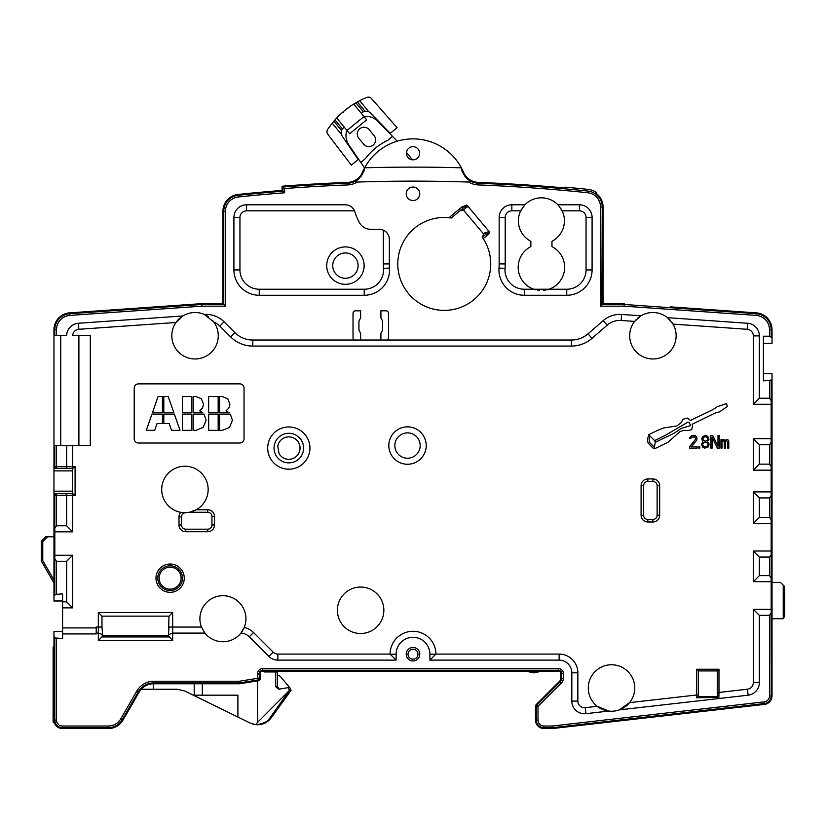 <?xml version="1.0" encoding="UTF-8"?>
<svg xmlns="http://www.w3.org/2000/svg" width="826" height="826" viewBox="0 0 826 826"><rect width="100%" height="100%" fill="white"/><g stroke="black" fill="none" stroke-linecap="round" stroke-linejoin="round"><path stroke-width="1.24" d="M771.185 379.454L771.185 404.275L771.185 400.589L769.491 398.246L771.185 400.589L771.185 379.454L772.031 379.454L772.031 695.988A8.446 8.446 0 0 1 764.535 704.382L552.387 728.553L543.942 728.553A8.446 8.446 0 0 1 535.496 720.096L535.496 706.364A2.53 2.53 0 0 1 536.239 704.578L559.594 681.213A4.223 4.223 0 0 0 560.833 678.229L560.833 673.634A2.53 2.53 0 0 0 558.304 671.104L262.637 671.104A2.53 2.53 0 0 0 260.118 673.861L260.479 678.043A2.53 2.53 0 0 1 258.362 680.769L239.571 683.773L153.698 683.773A16.892 16.892 0 0 0 139.067 692.219L122.971 720.096A16.892 16.892 0 0 1 108.34 728.553L62.415 728.553A8.446 8.446 0 0 1 53.969 720.096L53.969 637.114L54.815 637.114L54.815 720.096L54.815 637.114M772.031 412.319L772.031 373.744L763.585 373.744L763.4 380.848L763.4 336.223L769.491 336.223L772.031 337.617L772.031 329.719A16.892 16.892 0 0 0 756.317 312.868L670.351 306.859M761.923 704.671L753.405 705.641M265.074 671.104L265.074 671.951M264.403 671.104L264.403 671.951L275.739 671.951L275.739 686.736L278.765 689.225L288.119 687.635L289.513 690.309L257.557 722.389L255.73 724.65L256.545 724.712C264.083 723.39 268.574 721.067 270.03 717.753L271.269 717.753C267.83 722.296 263.267 724.629 257.557 724.743L255.699 724.639L257.557 724.743M771.185 612.995L769.491 615.349L771.185 612.995L771.185 695.988L771.185 581.68L753.322 581.68L759.352 575.65L769.491 575.65L771.185 577.993L771.185 581.68L771.185 554.711L771.185 577.993M759.352 615.349L753.322 609.32L753.322 682.606L759.352 682.606L759.352 615.349L769.749 615.329M698.362 670.939L717.288 670.939L717.484 696.628L698.29 696.617L717.484 696.628L718.878 697.351L696.607 697.763L696.669 694.986L698.362 694.986L698.362 670.939L717.288 670.939L718.981 669.246L718.981 692.446L717.288 692.446L717.298 696.628L698.362 696.617L698.362 670.939L696.669 669.246L718.981 669.246M759.352 682.606A12.669 12.669 0 0 1 748.119 695.193L619.376 709.864L629.567 702.627A23.231 23.231 0 0 0 611.519 664.765A23.231 23.231 0 0 0 597.229 706.313L608.793 711.072L585.923 713.674A12.669 12.669 0 0 1 571.819 701.088L571.819 672.798A12.669 12.669 0 0 0 559.15 660.119L429.892 660.119L435.932 654.089A22.932 22.932 0 0 0 413 631.281A22.932 22.932 0 0 0 390.068 654.089L396.108 660.119L277.835 660.119A12.669 12.669 0 0 1 268.873 656.412L249.266 636.805A12.669 12.669 0 0 0 240.903 633.108L241.481 632.355A23.025 23.025 0 0 1 240.903 633.108L244.217 627.471A23.025 23.025 0 0 0 222.927 595.711A23.025 23.025 0 0 0 201.461 627.058L204.931 633.088L172.665 633.088L172.665 612.5L169 616.155L101.98 616.155L101.98 627.058L96.208 627.058L96.208 633.934L62.6 633.934L62.6 638.508L54.815 637.94M242.028 631.57L242.545 630.775A23.025 23.025 0 0 1 242.028 631.57L242.545 630.775M243.02 629.959L243.412 629.236A23.025 23.025 0 0 1 243.02 629.959L243.412 629.236M243.773 628.483L244.217 627.471A23.025 23.025 0 0 1 243.773 628.483L244.217 627.471A18.709 18.709 0 0 1 253.53 632.53L249.266 636.805M204.931 633.088A23.025 23.025 0 0 1 204.373 632.355L204.931 633.088A23.025 23.025 0 0 0 240.903 633.108L241.481 632.355M98.707 633.098L102.548 634.657L102.548 634.058L102.548 635.473L168.442 635.473L169 616.155M75.073 466.69L72.698 468.363L53.969 468.363L72.554 468.363L72.554 493.7L58.192 493.7L65.966 493.7L66.648 495.394L72.678 495.394L72.678 531.841L54.815 531.841L54.815 555.248L72.678 555.248L66.648 561.288L56.509 561.288L54.815 558.934L54.815 555.248L54.815 595.278L53.969 595.278L53.969 329.719A16.892 16.892 0 0 1 69.683 312.868L201.802 303.627L222.927 303.627L222.927 211.249A16.892 16.892 0 0 1 238.064 194.451A1685.319 1685.319 0 0 1 282.058 190.445L282.058 186.222A1689.542 1689.542 0 0 1 347.653 182.401A16.892 16.892 0 0 0 362.531 172.169A54.908 54.908 0 0 1 363.564 169.908L364.627 167.812A54.908 54.908 0 0 1 461.373 167.812L462.436 169.908A1701.488 1701.488 0 0 0 461.486 169.888A54.062 54.062 0 0 1 461.641 170.197M764.246 701.863A5.916 5.916 0 0 0 769.491 695.988L771.185 695.988A7.599 7.599 0 0 1 764.442 703.535L552.336 727.706L552.243 726.013L764.246 701.863L764.442 703.535L552.336 727.706L722.337 708.336L552.336 727.706L552.243 726.013L552.336 727.706L543.942 727.706A7.599 7.599 0 0 1 536.332 720.096L536.332 706.364A1.693 1.693 0 0 1 536.828 705.177L560.193 681.811A5.07 5.07 0 0 0 561.68 678.229L561.68 673.634A3.376 3.376 0 0 0 558.304 670.258L262.637 670.258A3.376 3.376 0 0 0 259.271 673.933L259.643 678.115A1.693 1.693 0 0 1 258.228 679.932L239.499 682.926L153.698 682.926A17.738 17.738 0 0 0 138.334 691.806L122.238 719.683A16.055 16.055 0 0 1 108.34 727.706L62.415 727.706A7.599 7.599 0 0 1 54.815 720.096A7.599 7.599 0 0 0 62.415 727.706L62.415 726.013A5.916 5.916 0 0 1 56.509 720.096L56.509 638.508M752.827 704.857L751.453 705.022L752.827 704.857M742.688 706.013L741.242 706.178L742.688 706.013M732.476 707.18L731.103 707.335L732.476 707.18M672.467 323.183L671.827 322.233A23.231 23.231 0 0 1 673.025 324.102L667.522 317.669L747.571 323.265A12.669 12.669 0 0 1 759.352 335.903L759.352 398.246L769.667 398.256M670.309 320.333L669.442 319.404A23.231 23.231 0 0 1 670.309 320.333M667.522 317.669A23.231 23.231 0 0 1 668.502 318.506L667.522 317.669A23.231 23.231 0 0 0 640.966 315.811L639.882 316.503A23.231 23.231 0 0 1 640.966 315.811L634.616 321.417A23.231 23.231 0 0 0 652.912 358.959A23.231 23.231 0 0 0 673.025 324.102L747.148 329.285A6.639 6.639 0 0 1 753.322 335.903L759.352 335.903M638.828 317.256L637.827 318.062A23.231 23.231 0 0 1 638.828 317.256M636.061 319.734L635.308 320.581A23.231 23.231 0 0 1 636.061 319.734M561.67 209.918L561.153 209.009A23.025 23.025 0 0 1 562.134 210.826L579.418 210.826A6.639 6.639 0 0 1 586.057 217.465L586.057 269.926A19.308 19.308 0 0 1 566.75 289.234L549.073 289.234A23.231 23.231 0 0 1 547.225 289.792A23.231 23.231 0 0 0 551.964 246.613L551.964 241.295A23.025 23.025 0 0 0 562.134 210.826L558.593 205.529A23.025 23.025 0 0 0 557.911 204.786L558.593 205.529L557.911 204.786L579.418 204.786A12.669 12.669 0 0 1 592.087 217.465L592.087 269.926A25.348 25.348 0 0 1 566.75 295.264L524.283 295.264A25.348 25.348 0 0 1 499.018 268.027A54.908 54.908 0 0 0 499.162 263.928L499.162 217.465A12.669 12.669 0 0 1 511.841 204.786L524.902 204.786L524.221 205.529A23.025 23.025 0 0 1 524.902 204.786L520.679 210.826A23.025 23.025 0 0 0 530.85 241.295L530.85 246.613A23.231 23.231 0 0 0 535.589 289.792A23.231 23.231 0 0 1 533.741 289.234L524.283 289.234L524.283 295.264M521.66 209.009L520.679 210.826A23.025 23.025 0 0 1 521.66 209.009A23.025 23.025 0 0 0 520.679 210.826L511.841 210.826L511.841 204.786M354.53 340.157A2.53 2.53 0 0 0 355.552 340.374L354.292 340.033A2.53 2.53 0 0 1 353.022 337.844L353.022 313.343A2.53 2.53 0 0 1 355.552 310.813L360.621 310.813L360.621 317.535A1.693 1.693 0 0 1 360.394 318.382L359.382 320.127A3.376 3.376 0 0 0 358.938 321.82L358.938 329.595A2.53 2.53 0 0 0 359.279 330.854L360.394 332.806A1.693 1.693 0 0 1 360.621 333.652L360.621 340.033L380.9 340.033L380.9 333.652A1.693 1.693 0 0 1 381.127 332.806L382.252 330.854A2.53 2.53 0 0 0 382.593 329.595L382.593 321.82A3.376 3.376 0 0 0 382.139 320.127L381.127 318.382A1.693 1.693 0 0 1 380.9 317.535L380.9 310.813L385.969 310.813A2.53 2.53 0 0 1 388.499 313.343L388.499 337.844A2.53 2.53 0 0 1 387.229 340.033L385.969 340.374A2.53 2.53 0 0 0 386.991 340.157M360.621 340.033L252.787 340.033A25.348 25.348 0 0 1 234.873 332.62L224.073 321.82A25.348 25.348 0 0 0 204.383 314.458A23.231 23.231 0 0 0 182.845 315.966L175.959 322.491A23.231 23.231 0 0 0 195.05 358.959A23.231 23.231 0 0 0 213.789 322.006L204.383 314.458A23.231 23.231 0 0 1 205.612 315.036M218.281 335.728A23.231 23.231 0 0 0 213.789 322.006A19.308 19.308 0 0 1 219.809 326.084L230.609 336.884A31.378 31.378 0 0 0 252.787 346.073L571.396 346.073L571.396 340.033L380.9 340.033M53.969 329.719L53.969 335.304L53.969 329.719L53.969 335.304L54.815 335.304L54.815 329.719A16.055 16.055 0 0 1 69.745 313.704L201.833 304.474L223.774 304.474L223.774 211.249A16.055 16.055 0 0 1 238.156 195.287A1684.472 1684.472 0 0 1 282.905 191.219L282.905 186.996A1688.705 1688.705 0 0 1 347.684 183.248A17.738 17.738 0 0 0 358.474 179.056C355.717 181.142 355.283 182.143 357.193 182.061L357.193 182.061A1689.542 1689.542 0 0 1 468.807 182.061C470.717 182.143 470.283 181.142 467.526 179.056L461.486 169.888L462.694 172.51A54.062 54.062 0 0 0 462.55 172.19M56.509 335.304L56.509 329.719A14.362 14.362 0 0 1 69.869 315.398L201.895 306.167L201.833 304.474L69.745 313.704A16.055 16.055 0 0 0 54.815 329.719L54.815 335.304L66.658 335.304A12.669 12.669 0 0 1 78.429 323.265L182.845 315.966M603.073 207.016L603.073 303.627L603.073 207.016A16.892 16.892 0 0 0 596.279 193.48L596.279 192.437A17.738 17.738 0 0 0 588.019 189.371A1689.542 1689.542 0 0 0 565.025 187.141L565.025 187.987A1689.542 1689.542 0 0 0 478.347 182.401A16.892 16.892 0 0 1 463.469 172.169A54.908 54.908 0 0 0 462.436 169.908M603.073 303.627L624.198 303.627M468.817 182.061L468.807 182.061A19.432 19.432 0 0 0 478.244 184.931A1687.012 1687.012 0 0 1 587.668 192.737A14.362 14.362 0 0 1 600.543 207.016L600.543 306.167L624.105 306.167L624.167 304.474L756.255 313.704A16.055 16.055 0 0 1 771.185 329.719L771.185 337.617M478.347 182.401A16.892 16.892 0 0 1 463.469 172.169A16.892 16.892 0 0 0 478.347 182.401A16.892 16.892 0 0 1 463.469 172.169M589.568 189.608L587.844 189.361M579.088 188.473L573.43 187.925M364.359 170.197A54.062 54.062 0 0 1 364.514 169.888L358.443 179.077M363.45 172.19A54.062 54.062 0 0 0 363.306 172.51L364.514 169.888A1701.488 1701.488 0 0 0 363.564 169.908M771.185 380.28L763.4 380.848M571.396 340.033A25.348 25.348 0 0 0 588.029 333.818L603.217 320.612A25.348 25.348 0 0 1 621.617 314.458L640.966 315.811M558.593 205.529A23.025 23.025 0 0 0 524.221 205.529M586.057 269.926L592.087 269.926A25.348 25.348 0 0 1 566.75 295.264L566.75 289.234M419.763 193.811A6.763 6.763 0 0 0 413 187.048A6.763 6.763 0 0 0 406.237 193.811A6.763 6.763 0 0 0 413 200.563A6.763 6.763 0 0 0 419.763 193.811M460.299 210.465L463.458 210.021L483.551 233.964L485.12 232.643L489.188 231.641L466.917 205.106L462.044 206.789L463.138 208.09L451.316 218.002A46.462 46.462 0 0 0 449.881 217.806M489.188 231.641L489.715 233.2L483.241 238.642A46.462 46.462 0 0 1 460.154 307.582A46.462 46.462 0 0 1 398.142 269.627A46.462 46.462 0 0 1 449.034 217.713A46.462 46.462 0 0 1 449.478 217.754M389.345 239.426L389.345 263.928A54.908 54.908 0 0 0 389.5 268.027A25.348 25.348 0 0 1 364.225 295.264L259.25 295.264A25.348 25.348 0 0 1 233.913 269.926L233.913 217.465A12.669 12.669 0 0 1 246.582 204.786L345.258 204.786A10.139 10.139 0 0 1 354.932 211.91A60.825 60.825 0 0 0 359.434 222.617A12.669 12.669 0 0 0 370.595 229.287L379.206 229.287A10.139 10.139 0 0 1 389.345 239.426L389.314 238.652M387.229 340.033L385.969 340.374M96.208 627.905L62.58 627.905L62.6 593.884L62.415 600.987L53.969 600.987L53.969 595.278M53.969 445.555L90.292 445.555L90.292 335.304L72.698 335.304A6.639 6.639 0 0 1 78.852 329.285L175.959 322.491A23.231 23.231 0 0 1 179.159 318.784M759.352 398.246L753.322 404.275L771.185 404.275L771.185 554.711L769.491 557.065L769.491 575.65M383.853 610.28A23.231 23.231 0 0 0 360.621 587.049A23.231 23.231 0 0 0 337.39 610.28A23.231 23.231 0 0 0 360.621 633.511A23.231 23.231 0 0 0 383.853 610.28M138.448 383.884A4.223 4.223 0 0 0 134.225 388.106L134.225 438.792A4.223 4.223 0 0 0 138.448 443.015L239.819 443.015A4.223 4.223 0 0 0 244.042 438.792L244.042 388.106A4.223 4.223 0 0 0 239.819 383.884L138.448 383.884M196.258 509.756A23.231 23.231 0 0 0 184.91 466.246A23.231 23.231 0 0 0 180.791 512.337L185.623 512.698A4.223 4.223 0 0 0 181.534 516.921L181.534 524.954A4.223 4.223 0 0 0 185.757 529.187L207.718 529.187A4.223 4.223 0 0 0 211.941 524.954L211.941 516.508A4.223 4.223 0 0 0 207.718 512.285L189.319 512.285L196.258 509.756L207.718 509.756L207.718 512.285M753.322 682.606A6.639 6.639 0 0 1 747.437 689.204L718.981 692.446L718.878 697.351L696.607 697.763L698.362 696.617L698.362 694.986M101.98 616.155L98.325 612.5L98.325 633.088L96.208 633.088M396.108 654.213L396.108 660.119L390.192 654.213L396.108 660.119L390.192 654.213L396.108 654.213A16.892 16.892 0 0 1 413 637.311A16.892 16.892 0 0 1 429.892 654.213L429.892 660.119L435.808 654.213L429.892 654.213M607.11 710.804A23.231 23.231 0 0 0 620.956 709.235M413 647.45A6.763 6.763 0 0 1 419.763 654.213A6.763 6.763 0 0 1 413 660.965A6.763 6.763 0 0 1 406.237 654.213A6.763 6.763 0 0 1 413 647.45M759.352 464.14L759.352 444.708L769.491 444.708L771.185 442.354L771.185 470.17L753.322 470.17L759.352 464.14L769.491 464.14L771.185 466.483M759.352 517.355L759.352 497.923L769.491 497.923L771.185 495.579L771.185 523.385L753.322 523.385L759.352 517.355L769.491 517.355L771.185 519.709M769.491 557.065L759.352 557.065L759.352 575.65M759.352 557.065L753.322 551.025L771.185 551.025M759.352 497.923L753.322 491.893L771.185 491.893M759.352 444.708L753.322 438.668L771.185 438.668M552.243 726.013L552.336 727.706L722.337 708.336L552.336 727.706L722.337 708.336L552.336 727.706L552.243 726.013L543.942 726.013A5.916 5.916 0 0 1 538.025 720.096L538.025 706.364L536.332 706.364A1.693 1.693 0 0 1 536.828 705.177L560.193 681.811A5.07 5.07 0 0 0 561.68 678.229L563.373 678.229L563.373 673.634A5.07 5.07 0 0 0 558.304 668.575L262.637 668.575A5.07 5.07 0 0 0 257.588 674.078L257.96 678.27L239.364 681.243L239.499 682.926M262.637 668.575L262.637 670.258A3.376 3.376 0 0 0 259.271 673.933L259.643 678.115A1.693 1.693 0 0 1 258.228 679.932A1.693 1.693 0 0 0 259.643 678.115L257.96 678.27L258.228 679.932M62.6 638.508L62.415 631.405L53.969 631.405L53.969 637.114M54.423 722.833L53.122 722.213L54.237 722.213L53.122 722.213L53.122 647.026L53.969 647.026L53.122 647.026M153.295 683.783L153.295 689.266L141.225 689.266A16.892 16.892 0 0 0 139.067 692.219L122.971 720.096M153.295 689.266L177.311 689.266L184.745 690.99L177.311 689.266M194.203 683.773L194.203 695.182L237.898 695.182L237.898 717.03L184.745 690.99M53.969 664.765L53.122 664.765M54.722 723.586L55.497 724.939M55.641 725.145L57.407 726.901M57.613 727.045L58.956 727.809M59.709 728.109L60.515 728.336M60.535 728.336L92.832 728.553L62.415 728.553M108.34 728.553L96.879 728.553M53.969 582.96L41.3 561.019L41.3 541.009L41.3 560.957L41.3 541.009L45.523 536.786L53.969 536.786M222.927 303.627L222.927 211.249M238.064 194.451A1685.319 1685.319 0 0 1 282.058 190.445A1685.319 1685.319 0 0 0 238.064 194.451A1685.319 1685.319 0 0 1 282.058 190.445M339.135 182.814L340.426 182.691M201.895 306.167L201.833 304.474L153.233 307.871L201.833 304.474L201.895 306.167L201.833 304.474L153.233 307.871L201.833 304.474L201.895 306.167L225.457 306.167L223.898 304.598M225.322 306.023L225.457 211.249A14.362 14.362 0 0 1 238.332 196.97A1682.789 1682.789 0 0 1 284.598 192.788L282.905 191.219L284.598 192.788L282.905 191.219L284.598 192.788L284.598 188.565L282.905 186.996A1688.705 1688.705 0 0 1 347.684 183.248L347.756 184.931A19.432 19.432 0 0 0 357.193 182.061M213.5 321.613A23.231 23.231 0 0 0 212.798 320.746M208.152 316.544A23.231 23.231 0 0 0 206.872 315.738M182.432 316.224A23.231 23.231 0 0 0 181.524 316.843M180.316 317.773A23.231 23.231 0 0 0 179.232 318.722M58.192 468.363L72.554 468.363L65.966 468.363L66.648 466.669L56.509 466.669L56.509 468.363A1.693 1.693 0 0 1 54.815 466.669L54.815 445.555L54.815 466.669L56.509 466.669L56.509 445.555M72.678 445.555L72.678 468.363L75.094 466.669L66.648 466.669L66.648 445.555M72.554 493.7L53.969 493.7L72.698 493.7L74.65 495.032M54.815 495.394L54.815 528.155L56.509 525.801L66.648 525.801L66.648 495.394L54.815 495.394A1.693 1.693 0 0 1 56.509 493.7A1.693 1.693 0 0 0 54.815 495.394L54.815 531.841M66.648 525.801L72.678 531.841M54.815 595.278L54.815 558.934M54.815 594.452L62.6 593.884M62.6 601.834L66.648 601.834L66.648 561.288M66.648 601.834L72.678 607.864L62.58 607.864M62.415 631.405L62.415 600.987M62.58 627.905L62.6 633.934M289.513 690.309L291.124 690.309L289.75 687.635L280.747 676.948A4.223 4.223 0 0 0 277.577 675.327M237.898 717.03L250.133 723.029L255.73 724.65M252.57 723.989L253.138 724.154L252.57 723.989M257.557 680.892L257.557 722.389M202.308 683.773L202.308 695.182M259.416 680.335L260.19 679.468M275.739 686.736L277.577 686.736L277.577 671.951L275.739 671.951M280.747 676.948L289.75 687.635L291.124 690.309L271.269 717.753M277.577 686.736L279.302 689.132M289.317 690.588L270.03 717.753M102.548 634.058L101.98 627.058M102.548 634.657L101.98 636.939L98.325 640.594L98.325 633.088M98.325 640.594L172.665 640.594L168.442 635.721L169 627.058L201.461 627.058M168.442 634.657L172.665 633.088L172.665 640.594M597.229 706.313L585.242 707.675L597.229 706.313A23.231 23.231 0 0 0 599.377 707.81M599.8 708.058A23.231 23.231 0 0 0 600.43 708.419M600.657 708.532A23.231 23.231 0 0 0 602.082 709.224M603.661 709.854A23.231 23.231 0 0 0 605.355 710.401M622.567 708.44A23.231 23.231 0 0 0 624.105 707.531M625.499 706.56A23.231 23.231 0 0 0 626.727 705.559M626.986 705.332A23.231 23.231 0 0 0 629.567 702.627L696.669 694.986L696.669 669.246M60.732 445.555L60.732 335.304M78.893 335.304L78.893 445.555M772.031 582.402L780.477 582.402L783.234 585.159L783.234 618.726L772.031 618.726L772.031 695.988M552.387 728.553L543.942 728.553M535.496 720.096L535.496 706.364M560.833 678.229A4.223 4.223 0 0 1 559.594 681.213A4.223 4.223 0 0 0 560.833 678.229A4.223 4.223 0 0 1 559.594 681.213M558.304 671.104A2.53 2.53 0 0 1 560.833 673.634A2.53 2.53 0 0 0 558.304 671.104A2.53 2.53 0 0 1 560.833 673.634M536.828 705.177L560.193 681.811L536.828 705.177L560.193 681.811L536.828 705.177L560.193 681.811L536.828 705.177L538.025 706.364L561.391 682.999A6.763 6.763 0 0 0 563.373 678.229M772.031 337.617L772.031 343.337L763.585 343.337L763.585 373.744M763.585 343.337L763.4 336.223M600.543 306.167L602.226 304.474L624.167 304.474L624.105 306.167L756.131 315.398A14.362 14.362 0 0 1 769.491 329.719L771.185 329.719L771.185 336.791M670.402 307.706L624.167 304.474L624.105 306.167L624.167 304.474L738.186 312.445M467.599 179.108L467.526 179.056A17.738 17.738 0 0 0 478.316 183.248A1688.705 1688.705 0 0 1 587.844 191.054A16.055 16.055 0 0 1 602.226 207.016L601.844 304.856M424.213 181.173A1689.542 1689.542 0 0 0 401.787 181.173M362.748 173.677L362.098 174.833M361.334 175.969L360.477 177.053M359.516 178.086L358.401 179.108M466.483 178.086L467.547 179.066M465.523 177.053L464.666 175.969M463.902 174.833L463.252 173.677M397.244 141.205L387.859 131.613L388.396 131.427M380.156 122.991L377.823 121.339A16.892 16.892 0 0 0 363.801 116.363M718.878 697.351L696.607 697.763L718.878 697.351M429.892 660.119L435.808 654.213L429.892 660.119M717.484 696.628L698.29 696.617L717.484 696.628M771.143 613.687L770.937 614.441M634.616 321.417L621.193 320.478L621.617 314.458M355.552 340.374L354.292 340.033M738.237 311.598L756.317 312.868M769.491 695.988L769.667 615.339M533.741 289.234L549.073 289.234L547.432 289.74M545.119 290.236L544.004 290.391M538.8 290.391L537.695 290.236M535.372 289.74L533.803 289.255M72.698 493.7L75.094 495.394L72.678 495.394L72.678 493.7M764.442 703.535L761.593 703.866L764.442 703.535A7.599 7.599 0 0 0 771.185 695.988M624.105 306.167L624.167 304.474M344.308 127.225L342.418 128.918A5.916 5.916 0 0 1 342.656 128.649M363.347 111.799A5.916 5.916 0 0 1 365.051 111.211L357.421 101.897A84.479 84.479 0 0 0 353.735 104.055L355.923 102.744L363.347 111.799A5.916 5.916 0 0 0 363.027 111.975A5.916 5.916 0 0 1 363.347 111.799L361.303 113.307M365.051 111.211A5.916 5.916 0 0 1 365.443 111.159A5.916 5.916 0 0 0 365.051 111.211L368.778 111.768A5.916 5.916 0 0 1 370.316 112.904L390.223 133.306L397.089 127.689L371.524 98.583A4.223 4.223 0 0 0 366.775 97.447A84.479 84.479 0 0 0 359.702 100.679L357.421 101.897M370.316 112.904A5.916 5.916 0 0 0 367.9 111.407A5.916 5.916 0 0 1 368.778 111.768L359.702 100.679M366.775 97.447L365.691 97.891M365.66 97.912L364.782 98.284M364.555 98.377L363.832 98.697M363.068 99.048L362.397 99.357M361.334 99.863L360.776 100.142M361.757 99.657L362.294 99.409M362.913 99.12L363.605 98.8M364.359 98.47L364.947 98.211M365.04 98.17L365.598 97.933M366.032 97.747L366.765 97.458M327.912 129.104L327.685 129.445A4.223 4.223 0 0 0 327.85 134.328L327.85 134.328A4.223 4.223 0 0 1 327.685 129.445L328.325 128.474M328.356 128.443L328.893 127.658M329.027 127.452L329.481 126.812M329.977 126.13L330.41 125.531M330.08 125.996L329.626 126.615M329.151 127.276L328.779 127.813M327.685 129.445L327.685 129.445A84.479 84.479 0 0 1 332.248 123.157L333.89 121.154L341.51 130.477A5.916 5.916 0 0 1 342.418 128.918L335.005 119.863A84.479 84.479 0 0 0 333.89 121.154M335.005 119.863L336.74 117.973A84.479 84.479 0 0 0 335.005 119.863M353.735 104.055A84.479 84.479 0 0 0 336.74 117.973L349.656 133.76L366.651 119.842L353.735 104.055M336.11 118.634L336.698 118.004M333.281 121.876L333.838 121.216L333.281 121.876M358.247 101.443L357.493 101.856L358.247 101.443M353.776 104.024L354.509 103.58M348.128 107.855L348.82 107.349L348.128 107.855L348.706 107.927M351.618 105.408L352.33 104.943M342.831 112.099L343.471 111.551L342.831 112.099L343.44 112.15M346.775 108.877L346.104 109.393L346.775 108.877M340.931 113.802L341.561 113.234M327.85 134.328L351.329 165.138L358.195 159.521L342.129 135.98A5.916 5.916 0 0 1 341.324 134.246L341.51 130.477A5.916 5.916 0 0 0 341.386 130.849M332.248 123.157L341.324 134.246A5.916 5.916 0 0 1 341.179 133.585M346.806 130.281A16.892 16.892 0 0 0 348.913 145.004L364.555 167.957M412.298 159.604L406.464 152.48M377.823 121.339L392.556 136.414L387.776 140.317A59.131 59.131 0 0 0 365.557 158.509L360.776 162.423M369.274 129.713A6.763 6.763 0 0 0 359.764 128.763A6.763 6.763 0 0 0 358.814 138.272L363.626 144.158A6.763 6.763 0 0 0 373.135 145.108A6.763 6.763 0 0 0 374.085 135.598L369.274 129.713M392.556 136.414L387.859 131.613L392.556 136.414M414.642 159.635A34.217 34.217 0 0 0 411.358 159.635M406.413 153.254A6.587 6.587 0 0 0 413 159.841A6.587 6.587 0 0 0 419.587 153.254A6.587 6.587 0 0 0 413 146.677A6.587 6.587 0 0 0 406.413 153.254M363.977 116.58L346.982 130.487M345.258 204.786A10.139 10.139 0 0 1 346.032 204.817A10.139 10.139 0 0 0 345.258 204.786L346.032 204.817A10.139 10.139 0 0 0 345.258 204.786M347.653 205.075A10.139 10.139 0 0 0 346.827 204.91A10.139 10.139 0 0 1 347.653 205.075L347.653 205.075A10.139 10.139 0 0 0 346.827 204.91L347.044 204.951M348.52 205.333A10.139 10.139 0 0 1 349.233 205.602A10.139 10.139 0 0 0 348.52 205.333L349.233 205.602A10.139 10.139 0 0 0 348.52 205.333M349.419 205.684A10.139 10.139 0 0 1 351.184 206.706A10.139 10.139 0 0 0 349.419 205.684L351.184 206.706A10.139 10.139 0 0 0 349.419 205.684M351.329 206.81A10.139 10.139 0 0 1 351.969 207.326A10.139 10.139 0 0 0 351.329 206.81L351.969 207.326A10.139 10.139 0 0 0 351.329 206.81M354.178 210.114A10.139 10.139 0 0 1 354.519 210.826A10.139 10.139 0 0 0 354.178 210.114L354.519 210.826A10.139 10.139 0 0 0 354.178 210.114M183.052 512.636L184.466 512.709M337.586 183.3L338.34 183.011M537.509 290.205A23.231 23.231 0 0 0 539.45 290.453A23.231 23.231 0 0 1 537.509 290.205M543.353 290.453A23.231 23.231 0 0 0 545.305 290.205A23.231 23.231 0 0 1 543.353 290.453M193.996 510.86L194.048 510.84A23.231 23.231 0 0 1 191.291 511.81L191.9 511.635M336.822 183.702L340.054 182.711M53.969 580.079L42.766 560.668L41.3 561.019L41.3 541.009L42.766 541.619L47.598 536.786M42.766 560.668L42.766 541.619M413 659.189A4.987 4.987 0 0 1 408.013 654.213A4.987 4.987 0 0 1 413 649.226A4.987 4.987 0 0 1 417.987 654.213A4.987 4.987 0 0 1 413 659.189M420.176 445.555A12.669 12.669 0 0 0 407.507 432.876A12.669 12.669 0 0 0 394.838 445.555A12.669 12.669 0 0 0 407.507 458.224A12.669 12.669 0 0 0 420.176 445.555M173.873 412.732L168.205 396.552L163.806 396.552L163.806 412.732L173.873 412.732M162.443 412.732L162.443 396.552L158.055 396.552L152.438 412.732L162.443 412.732M180.027 430.346L174.348 414.105L163.806 414.105L163.806 423.593L169.216 423.593L171.54 430.346L180.027 430.346M162.443 423.593L162.443 414.105L151.963 414.105L146.295 430.346L154.648 430.346L157.043 423.593L162.443 423.593M203.588 404.193L201.399 398.772L196.01 396.552L193.212 396.552L193.212 412.732L202.762 412.732L199.716 410.821L202.546 408.034L203.588 404.193M191.839 412.732L191.839 396.552L182.339 396.552L182.339 412.732L191.839 412.732M206.097 420.258L204.012 414.105L193.212 414.105L193.212 430.346L196.01 430.346L203.165 427.414L206.097 420.258M191.839 430.346L191.839 414.105L182.339 414.105L182.339 430.346L191.839 430.346M229.917 404.193L227.728 398.772L222.339 396.552L219.54 396.552L219.54 412.732L229.091 412.732L226.045 410.821L228.874 408.034L229.917 404.193M218.167 412.732L218.167 396.552L208.668 396.552L208.668 412.732L218.167 412.732M232.426 420.258L230.34 414.105L219.54 414.105L219.54 430.346L222.339 430.346L229.494 427.414L232.426 420.258M218.167 430.346L218.167 414.105L208.668 414.105L208.668 430.346L218.167 430.346M658.25 430.088L648.813 434.6L647.956 437.604L647.522 441.466L648.379 443.397L653.108 448.115L655.039 448.549L667.914 442.323L679.922 431.595L683.783 430.305L687.862 430.522L691.723 429.665L692.591 425.586L692.157 424.296L714.903 413.145L719.622 411.854L727.561 406.278L726.271 403.697L717.257 406.702L713.189 409.49L690.443 420.434L687.438 418.08L683.143 419.154L680.789 423.015L676.711 426.02L663.619 427.951L658.25 430.088M649.67 435.674L654.822 440.816L655.255 442.106L654.388 447.258L649.246 442.106L649.67 435.674M665.116 435.457L687.862 422.148L689.152 422.365L690.443 425.153L690.009 425.803L681.213 428.374L674.346 433.092L656.112 441.889L655.462 440.175L665.116 435.457M689.493 446.773L689.493 448.115L697.092 448.115L697.092 446.773L691.186 446.773L696.886 440.031L696.886 437.336L695.193 435.715L691.61 435.715L689.917 437.336L689.71 438.41L690.763 438.41L691.816 437.068L694.769 437.068L695.833 438.947L689.493 446.773M699.839 448.115L699.839 446.773L698.786 446.773L698.786 448.115L699.839 448.115M702.802 441.92L701.532 444.078L702.585 447.042L704.702 448.115L708.078 447.042L709.131 444.078L707.448 441.652L708.925 439.494L707.872 436.52L705.755 435.447L702.802 436.52L701.739 438.678L702.802 441.92M704.908 446.773L703.225 445.957L702.585 444.078L704.062 442.457L705.755 442.189L707.448 442.994L708.078 444.884L706.602 446.505L704.908 446.773M705.755 436.789L707.448 437.873L707.872 439.215L706.602 440.836L704.908 441.105L703.225 440.031L702.802 438.678L704.062 437.068L705.755 436.789M712.095 448.115L712.095 437.068L717.371 448.115L719.27 448.115L719.27 435.447L718 435.447L718 446.226L712.724 435.447L710.825 435.447L710.825 448.115L712.095 448.115M722.017 448.115L722.017 441.373L723.07 440.568L724.34 441.652L724.34 448.115L725.393 448.115L725.393 441.652L726.24 440.568L727.716 441.652L727.716 448.115L728.78 448.115L728.78 441.652L727.933 439.762L726.457 439.494L725.187 440.568L723.917 439.494L722.017 440.299L722.017 439.494L720.964 439.494L720.964 448.115L722.017 448.115M170.125 567.194A10.986 10.986 0 0 0 159.15 578.179A10.986 10.986 0 0 0 170.125 589.165A10.986 10.986 0 0 0 181.111 578.179A10.986 10.986 0 0 0 170.125 567.194M647.842 519.471L652.912 519.471A4.223 4.223 0 0 0 657.135 515.248L657.135 485.678A4.223 4.223 0 0 0 652.912 481.455L647.842 481.455A4.223 4.223 0 0 0 643.619 485.678L643.619 515.248A4.223 4.223 0 0 0 647.842 519.471L647.842 522.001L652.912 522.001A6.763 6.763 0 0 0 659.675 515.248L659.675 485.678A6.763 6.763 0 0 0 652.912 478.915L647.842 478.915A6.763 6.763 0 0 0 641.09 485.678L641.09 515.248A6.763 6.763 0 0 0 647.842 522.001M185.757 529.187L207.718 529.187L185.757 529.187L185.757 531.717L207.718 531.717A6.763 6.763 0 0 0 214.481 524.954L214.481 516.508A6.763 6.763 0 0 0 207.718 509.756M189.319 512.285A23.231 23.231 0 0 1 180.791 512.337A6.763 6.763 0 0 0 178.994 516.921L178.994 524.954A6.763 6.763 0 0 0 185.757 531.717M194.709 510.54A23.231 23.231 0 0 0 195.442 510.189M309.936 448.084A21.115 21.115 0 0 0 288.821 426.97A21.115 21.115 0 0 0 267.696 448.084A21.115 21.115 0 0 0 288.821 469.199A21.115 21.115 0 0 0 309.936 448.084M303.607 448.084A14.785 14.785 0 0 1 288.821 462.87A14.785 14.785 0 0 1 274.036 448.084A14.785 14.785 0 0 1 288.821 433.299A14.785 14.785 0 0 1 303.607 448.084M279.033 453.588L277.753 446.257A11.234 11.234 0 0 1 293.819 438.028A11.234 11.234 0 0 1 296.957 455.818A11.234 11.234 0 0 1 279.033 453.588L277.753 446.257A11.213 11.213 0 0 1 293.808 438.048A11.213 11.213 0 0 1 296.947 455.807A11.213 11.213 0 0 1 279.043 453.577L279.043 453.577M463.138 208.09L466.566 206.314L467.557 206.583L463.458 210.021M468.889 207.46L467.557 206.583M482.652 237.764A46.462 46.462 0 0 0 482.281 237.227L483.241 238.642M485.12 232.643A1.693 1.053 -130 0 1 485.399 234.615L482.57 236.99L483.551 233.964M451.316 218.002L449.034 217.713L462.044 206.789M489.715 233.2L488.744 232.911L485.399 234.615L482.281 237.227M383.316 230.155L384.028 230.506A10.139 10.139 0 0 0 383.316 230.155L383.316 263.928L389.345 263.928M386.805 232.715L387.322 233.345A10.139 10.139 0 0 0 386.805 232.715M388.53 235.441L388.809 236.164A10.139 10.139 0 0 0 387.435 233.5L388.447 235.265M389.191 237.63L389.222 237.857A10.139 10.139 0 0 0 389.056 237.031L389.067 237.041M358.092 265.611A12.669 12.669 0 0 0 345.423 252.942A12.669 12.669 0 0 0 332.744 265.611A12.669 12.669 0 0 0 345.423 278.29A12.669 12.669 0 0 0 358.092 265.611M562.134 210.826A23.025 23.025 0 0 0 561.153 209.009M184.859 512.709L185.623 512.698M539.894 671.104A11.822 11.822 0 0 1 527.711 671.104M783.234 585.159L784.7 586.625L784.7 616.196L783.234 618.726M571.396 346.073A31.378 31.378 0 0 0 591.984 338.371L607.182 325.165A19.308 19.308 0 0 1 621.193 320.478M461.373 167.812A1703.553 1703.553 0 0 0 364.627 167.812M284.598 188.565A1687.012 1687.012 0 0 1 347.756 184.931M769.491 329.719L769.491 336.223M769.491 380.848L769.491 398.246M252.787 346.073L252.787 340.033M603.217 320.612L607.182 325.165L591.984 338.371L607.182 325.165L591.984 338.371L588.029 333.818M585.923 713.674L585.242 707.675A6.639 6.639 0 0 1 577.849 701.088L577.849 672.798A18.709 18.709 0 0 0 559.15 654.089L435.932 654.089M390.068 654.089L277.835 654.089A6.639 6.639 0 0 1 273.138 652.148L253.53 632.53M98.325 612.5L172.665 612.5M72.678 555.248L72.678 607.864M75.094 466.669L75.094 495.394M753.322 404.275L753.322 335.903M753.322 470.17L753.322 438.668M753.322 523.385L753.322 491.893M753.322 581.68L753.322 551.025M753.322 609.32L771.185 609.32M426.216 445.555A18.709 18.709 0 0 0 407.507 426.846A18.709 18.709 0 0 0 388.809 445.555A18.709 18.709 0 0 0 407.507 464.253A18.709 18.709 0 0 0 426.216 445.555M170.125 564.034A14.145 14.145 0 0 1 184.27 578.179A14.145 14.145 0 0 1 170.125 592.325A14.145 14.145 0 0 1 155.98 578.179A14.145 14.145 0 0 1 170.125 564.034M717.288 670.939L717.288 692.446M747.437 689.204L748.119 695.193M239.364 681.243L153.698 681.243A19.432 19.432 0 0 0 136.868 690.959L120.772 718.837A14.362 14.362 0 0 1 108.34 726.013L62.415 726.013M769.491 497.923L769.491 517.355M769.491 444.708L769.491 464.14M543.942 726.013L543.942 727.706A7.599 7.599 0 0 1 536.332 720.096L538.025 720.096M563.373 673.634L561.68 673.634A3.376 3.376 0 0 0 558.304 670.258L558.304 668.575M153.698 681.243L153.698 682.926A17.738 17.738 0 0 0 138.334 691.806L136.868 690.959M120.772 718.837L122.238 719.683A16.055 16.055 0 0 1 108.34 727.706L108.34 726.013M56.509 720.096L54.815 720.096M257.588 674.078L259.271 673.933M561.391 682.999L560.193 681.811M53.969 701.098L53.122 701.098M53.969 662.235L53.122 662.235M53.122 649.566L53.969 649.566M225.457 211.249L223.774 211.249A16.055 16.055 0 0 1 238.156 195.287A1684.472 1684.472 0 0 1 282.905 191.219M56.509 329.719L54.815 329.719M69.869 315.398L69.745 313.704M238.332 196.97L238.156 195.287M78.852 329.285L78.429 323.265M219.809 326.084L224.073 321.82M230.609 336.884L234.873 332.62M56.509 493.7L56.509 525.801M56.509 593.884L56.509 561.288M169 636.939L101.98 636.939M273.138 652.148L268.873 656.412M277.835 654.089L277.835 660.119M559.15 654.089L559.15 660.119M577.849 672.798L571.819 672.798M577.849 701.088L571.819 701.088M72.554 491.171L53.969 491.171M53.969 470.892L72.554 470.892M756.131 315.398L756.255 313.704M600.543 207.016L602.226 207.016M587.668 192.737L587.844 191.054M478.244 184.931L478.316 183.248M747.148 329.285L747.571 323.265M170.125 565.831A12.349 12.349 0 0 1 182.484 578.179A12.349 12.349 0 0 1 170.125 590.528A12.349 12.349 0 0 1 157.776 578.179A12.349 12.349 0 0 1 170.125 565.831M652.912 522.001L652.912 519.471M641.09 515.248L643.619 515.248M641.09 485.678L643.619 485.678M647.842 478.915L647.842 481.455M652.912 478.915L652.912 481.455M659.675 485.678L657.135 485.678M659.675 515.248L657.135 515.248M214.481 516.508L211.941 516.508M214.481 524.954L211.941 524.954M207.718 531.717L207.718 529.187M178.994 524.954L181.534 524.954M178.994 516.921L181.534 516.921M579.418 210.826L579.418 204.786M586.057 217.465L592.087 217.465M524.283 289.234A19.308 19.308 0 0 1 505.027 268.481A60.938 60.938 0 0 0 505.202 263.928L505.202 217.465A6.639 6.639 0 0 1 511.841 210.826M505.202 217.465L499.162 217.465M505.202 263.928L499.162 263.928M505.027 268.481L499.018 268.027M466.7 206.304L466.917 205.106M488.744 232.911A1.693 0.712 104.2 0 0 489.013 231.59M466.566 206.314L466.721 205.075M383.316 263.928A60.938 60.938 0 0 0 383.481 268.481A19.308 19.308 0 0 1 364.225 289.234L259.25 289.234A19.308 19.308 0 0 1 239.943 269.926L239.943 217.465A6.639 6.639 0 0 1 246.582 210.826L354.519 210.826M364.121 265.611A18.709 18.709 0 0 0 345.423 246.912A18.709 18.709 0 0 0 326.714 265.611A18.709 18.709 0 0 0 345.423 284.32A18.709 18.709 0 0 0 364.121 265.611M246.582 210.826L246.582 204.786M239.943 217.465L233.913 217.465M239.943 269.926L233.913 269.926M259.25 289.234L259.25 295.264M364.225 289.234L364.225 295.264M383.481 268.481L389.5 268.027M289.75 687.635L288.119 687.635"/></g></svg>
